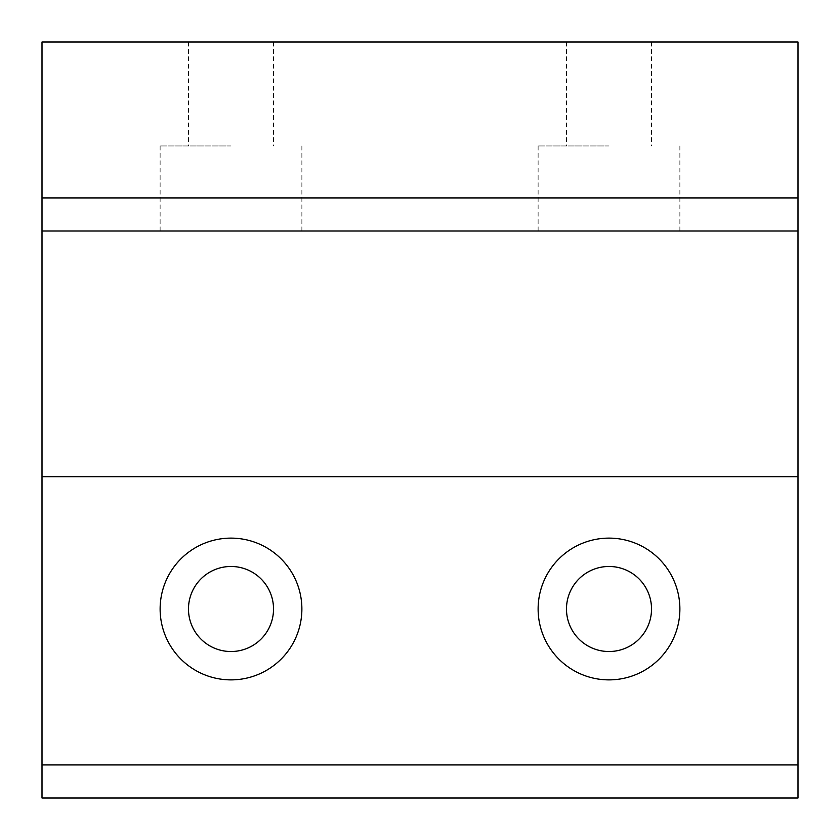 <?xml version="1.0" encoding="UTF-8"?>
<svg xmlns="http://www.w3.org/2000/svg" width="840" height="840" viewBox="0 0 840 840"><rect width="100%" height="100%" fill="white"/><g stroke="black" fill="none" stroke-linecap="round" stroke-linejoin="round"><path stroke-width="0.63" stroke-dasharray="4.2 3.15" d="M609 145.95L538.125 145.95L609 145.95M609 231L679.875 231L609 231M609 42L651.525 42L609 42M231 145.95L160.125 145.95L231 145.95M231 231L301.875 231L231 231M231 42L273.525 42L231 42M538.125 609A70.875 70.875 0 0 0 644.438 670.383A70.875 70.875 0 0 0 644.438 547.617A70.875 70.875 0 0 0 538.125 609M651.525 609A42.525 42.525 0 0 0 587.738 572.176A42.525 42.525 0 0 0 587.738 645.824A42.525 42.525 0 0 0 651.525 609M160.125 609A70.875 70.875 0 0 0 266.438 670.383A70.875 70.875 0 0 0 266.438 547.617A70.875 70.875 0 0 0 160.125 609M273.525 609A42.525 42.525 0 0 0 209.738 572.176A42.525 42.525 0 0 0 209.738 645.824A42.525 42.525 0 0 0 273.525 609M42 798L42 42L798 42L798 798L42 798M42 231L798 231M538.125 145.95L538.125 231M679.875 145.95L679.875 231M566.475 42L566.475 145.95M651.525 42L651.525 145.95M160.125 145.95L160.125 231M301.875 145.95L301.875 231M188.475 42L188.475 145.95M273.525 42L273.525 145.95"/><path stroke-width="1.26" d="M651.525 609A42.525 42.525 0 0 0 587.738 572.176A42.525 42.525 0 0 0 587.738 645.824A42.525 42.525 0 0 0 651.525 609M538.125 609A70.875 70.875 0 0 1 644.438 547.617A70.875 70.875 0 0 1 644.438 670.383A70.875 70.875 0 0 1 538.125 609M273.525 609A42.525 42.525 0 0 0 209.738 572.176A42.525 42.525 0 0 0 209.738 645.824A42.525 42.525 0 0 0 273.525 609M160.125 609A70.875 70.875 0 0 1 266.438 547.617A70.875 70.875 0 0 1 266.438 670.383A70.875 70.875 0 0 1 160.125 609M42 42L42 798L798 798L798 42L42 42M42 231L798 231M42 764.925L798 764.925M42 476.7L798 476.7M42 197.925L798 197.925"/></g></svg>
